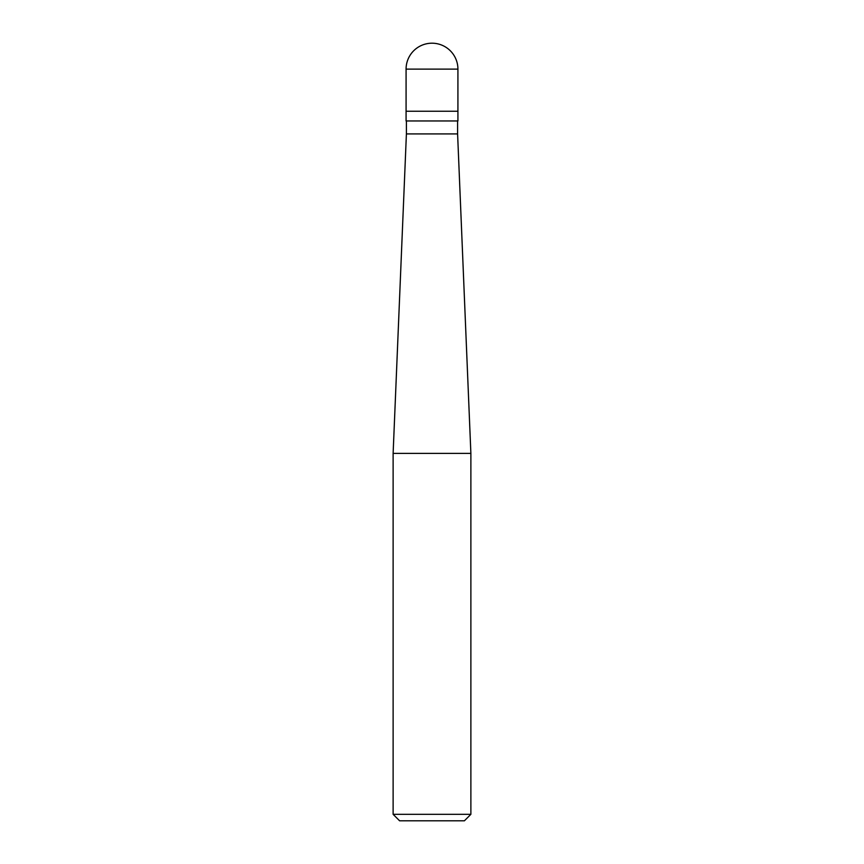 <?xml version="1.0" encoding="UTF-8"?>
<svg xmlns="http://www.w3.org/2000/svg" width="864" height="864" viewBox="0 0 864 864"><rect width="100%" height="100%" fill="white"/><g stroke="black" fill="none" stroke-linecap="round" stroke-linejoin="round"><path stroke-width="1.3" d="M457.92 69.12L457.92 111.24L406.08 111.24L457.92 111.24L457.92 120.96L406.08 120.96L406.08 69.12L457.92 69.12A25.92 25.92 0 0 0 432 43.2A25.92 25.92 0 0 0 406.08 69.12M457.596 120.96L457.596 133.92L406.404 133.92L393.12 453.384L470.88 453.384L470.88 814.32L393.12 814.32L393.12 453.384M470.88 814.32L464.4 820.8L399.6 820.8L393.12 814.32M457.596 133.92L470.88 453.384M406.404 120.96L406.404 133.92"/></g></svg>
